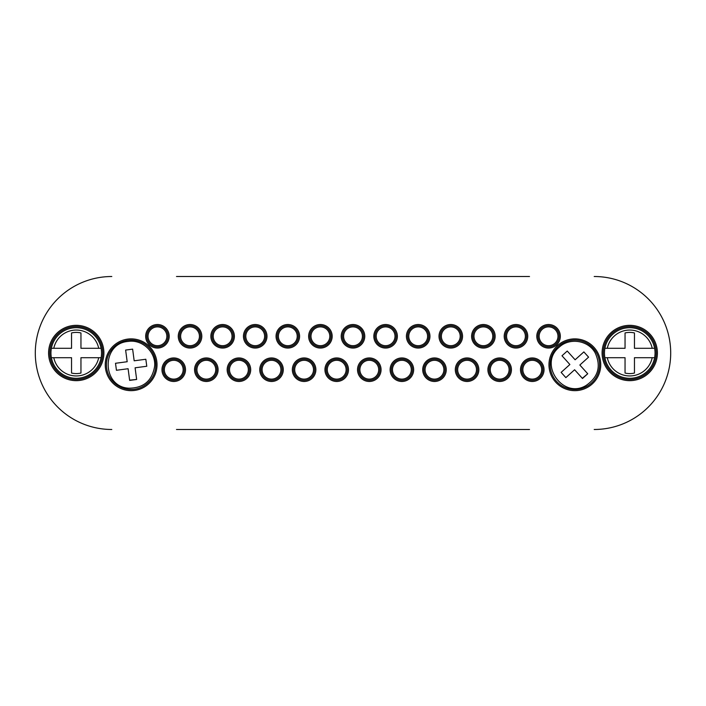 <?xml version="1.0" encoding="UTF-8"?>
<svg xmlns="http://www.w3.org/2000/svg" width="706" height="706" viewBox="0 0 706 706"><rect width="100%" height="100%" fill="white"/><g stroke="black" fill="none" stroke-linecap="round" stroke-linejoin="round"><path stroke-width="1.06" d="M529.5 276.514L176.5 276.514M176.5 429.486L529.5 429.486M111.786 276.514A76.486 76.486 0 0 0 35.3 353A76.486 76.486 0 0 0 111.786 429.486M594.214 429.486A76.486 76.486 0 0 0 670.7 353A76.486 76.486 0 0 0 594.214 276.514M657.401 353A27.649 27.649 0 0 1 615.923 376.951A27.649 27.649 0 0 1 615.923 329.049A27.649 27.649 0 0 1 657.401 353M600.744 364.764A25.884 25.884 0 0 1 561.914 387.188A25.884 25.884 0 0 1 561.914 342.348A25.884 25.884 0 0 1 600.744 364.764M560.326 336.294A11.764 11.764 0 0 1 542.676 346.478A11.764 11.764 0 0 1 542.676 326.101A11.764 11.764 0 0 1 560.326 336.294M544.035 369.706A11.764 11.764 0 0 1 526.385 379.899A11.764 11.764 0 0 1 526.385 359.522A11.764 11.764 0 0 1 544.035 369.706M527.735 336.294A11.764 11.764 0 0 1 510.085 346.478A11.764 11.764 0 0 1 510.085 326.101A11.764 11.764 0 0 1 527.735 336.294M511.435 369.706A11.764 11.764 0 0 1 493.785 379.899A11.764 11.764 0 0 1 493.785 359.522A11.764 11.764 0 0 1 511.435 369.706M495.144 336.294A11.764 11.764 0 0 1 477.494 346.478A11.764 11.764 0 0 1 477.494 326.101A11.764 11.764 0 0 1 495.144 336.294M478.844 369.706A11.764 11.764 0 0 1 461.195 379.899A11.764 11.764 0 0 1 461.195 359.522A11.764 11.764 0 0 1 478.844 369.706M462.545 336.294A11.764 11.764 0 0 1 444.895 346.478A11.764 11.764 0 0 1 444.895 326.101A11.764 11.764 0 0 1 462.545 336.294M446.254 369.706A11.764 11.764 0 0 1 428.604 379.899A11.764 11.764 0 0 1 428.604 359.522A11.764 11.764 0 0 1 446.254 369.706M429.954 336.294A11.764 11.764 0 0 1 412.304 346.478A11.764 11.764 0 0 1 412.304 326.101A11.764 11.764 0 0 1 429.954 336.294M413.654 369.706A11.764 11.764 0 0 1 396.004 379.899A11.764 11.764 0 0 1 396.004 359.522A11.764 11.764 0 0 1 413.654 369.706M397.363 336.294A11.764 11.764 0 0 1 379.713 346.478A11.764 11.764 0 0 1 379.713 326.101A11.764 11.764 0 0 1 397.363 336.294M381.063 369.706A11.764 11.764 0 0 1 363.413 379.899A11.764 11.764 0 0 1 363.413 359.522A11.764 11.764 0 0 1 381.063 369.706M364.764 336.294A11.764 11.764 0 0 1 347.114 346.478A11.764 11.764 0 0 1 347.114 326.101A11.764 11.764 0 0 1 364.764 336.294M348.473 369.706A11.764 11.764 0 0 1 330.823 379.899A11.764 11.764 0 0 1 330.823 359.522A11.764 11.764 0 0 1 348.473 369.706M332.173 336.294A11.764 11.764 0 0 1 314.523 346.478A11.764 11.764 0 0 1 314.523 326.101A11.764 11.764 0 0 1 332.173 336.294M315.873 369.706A11.764 11.764 0 0 1 298.223 379.899A11.764 11.764 0 0 1 298.223 359.522A11.764 11.764 0 0 1 315.873 369.706M185.501 369.706A11.764 11.764 0 0 1 167.851 379.899A11.764 11.764 0 0 1 167.851 359.522A11.764 11.764 0 0 1 185.501 369.706M218.092 369.706A11.764 11.764 0 0 1 200.442 379.899A11.764 11.764 0 0 1 200.442 359.522A11.764 11.764 0 0 1 218.092 369.706M250.692 369.706A11.764 11.764 0 0 1 233.042 379.899A11.764 11.764 0 0 1 233.042 359.522A11.764 11.764 0 0 1 250.692 369.706M283.282 369.706A11.764 11.764 0 0 1 265.632 379.899A11.764 11.764 0 0 1 265.632 359.522A11.764 11.764 0 0 1 283.282 369.706M299.582 336.294A11.764 11.764 0 0 1 281.932 346.478A11.764 11.764 0 0 1 281.932 326.101A11.764 11.764 0 0 1 299.582 336.294M266.983 336.294A11.764 11.764 0 0 1 249.333 346.478A11.764 11.764 0 0 1 249.333 326.101A11.764 11.764 0 0 1 266.983 336.294M234.392 336.294A11.764 11.764 0 0 1 216.742 346.478A11.764 11.764 0 0 1 216.742 326.101A11.764 11.764 0 0 1 234.392 336.294M201.801 336.294A11.764 11.764 0 0 1 184.151 346.478A11.764 11.764 0 0 1 184.151 326.101A11.764 11.764 0 0 1 201.801 336.294M169.202 336.294A11.764 11.764 0 0 1 151.552 346.478A11.764 11.764 0 0 1 151.552 326.101A11.764 11.764 0 0 1 169.202 336.294M157.023 364.764A25.884 25.884 0 0 1 118.193 387.188A25.884 25.884 0 0 1 118.193 342.348A25.884 25.884 0 0 1 157.023 364.764M103.897 353A27.649 27.649 0 0 1 62.419 376.951A27.649 27.649 0 0 1 62.419 329.049A27.649 27.649 0 0 1 103.897 353M102.723 353A26.475 26.475 0 0 0 63.011 330.073A26.475 26.475 0 0 0 63.011 375.927A26.475 26.475 0 0 0 102.723 353M656.227 353A26.475 26.475 0 0 0 616.514 330.073A26.475 26.475 0 0 0 616.514 375.927A26.475 26.475 0 0 0 656.227 353M155.849 364.764A24.71 24.71 0 0 0 118.784 343.363A24.71 24.71 0 0 0 118.784 386.164A24.71 24.71 0 0 0 155.849 364.764M599.57 364.764A24.71 24.71 0 0 0 562.505 343.363A24.71 24.71 0 0 0 562.505 386.164A24.71 24.71 0 0 0 599.57 364.764M184.328 369.706A10.59 10.59 0 0 0 168.443 360.537A10.59 10.59 0 0 0 168.443 378.884A10.59 10.59 0 0 0 184.328 369.706M168.028 336.294A10.59 10.59 0 0 0 152.143 327.116A10.59 10.59 0 0 0 152.143 345.463A10.59 10.59 0 0 0 168.028 336.294M200.619 336.294A10.59 10.59 0 0 0 184.734 327.116A10.59 10.59 0 0 0 184.734 345.463A10.59 10.59 0 0 0 200.619 336.294M233.218 336.294A10.59 10.59 0 0 0 217.333 327.116A10.59 10.59 0 0 0 217.333 345.463A10.59 10.59 0 0 0 233.218 336.294M265.809 336.294A10.59 10.59 0 0 0 249.924 327.116A10.59 10.59 0 0 0 249.924 345.463A10.59 10.59 0 0 0 265.809 336.294M298.4 336.294A10.59 10.59 0 0 0 282.515 327.116A10.59 10.59 0 0 0 282.515 345.463A10.59 10.59 0 0 0 298.4 336.294M330.999 336.294A10.59 10.59 0 0 0 315.114 327.116A10.59 10.59 0 0 0 315.114 345.463A10.59 10.59 0 0 0 330.999 336.294M363.59 336.294A10.59 10.59 0 0 0 347.705 327.116A10.59 10.59 0 0 0 347.705 345.463A10.59 10.59 0 0 0 363.59 336.294M396.181 336.294A10.59 10.59 0 0 0 380.296 327.116A10.59 10.59 0 0 0 380.296 345.463A10.59 10.59 0 0 0 396.181 336.294M428.78 336.294A10.59 10.59 0 0 0 412.895 327.116A10.59 10.59 0 0 0 412.895 345.463A10.59 10.59 0 0 0 428.78 336.294M461.371 336.294A10.59 10.59 0 0 0 445.486 327.116A10.59 10.59 0 0 0 445.486 345.463A10.59 10.59 0 0 0 461.371 336.294M493.962 336.294A10.59 10.59 0 0 0 478.077 327.116A10.59 10.59 0 0 0 478.077 345.463A10.59 10.59 0 0 0 493.962 336.294M526.561 336.294A10.59 10.59 0 0 0 510.676 327.116A10.59 10.59 0 0 0 510.676 345.463A10.59 10.59 0 0 0 526.561 336.294M412.48 369.706A10.59 10.59 0 0 0 396.595 360.537A10.59 10.59 0 0 0 396.595 378.884A10.59 10.59 0 0 0 412.48 369.706M445.071 369.706A10.59 10.59 0 0 0 429.186 360.537A10.59 10.59 0 0 0 429.186 378.884A10.59 10.59 0 0 0 445.071 369.706M559.152 336.294A10.59 10.59 0 0 0 543.267 327.116A10.59 10.59 0 0 0 543.267 345.463A10.59 10.59 0 0 0 559.152 336.294M477.671 369.706A10.59 10.59 0 0 0 461.786 360.537A10.59 10.59 0 0 0 461.786 378.884A10.59 10.59 0 0 0 477.671 369.706M510.262 369.706A10.59 10.59 0 0 0 494.377 360.537A10.59 10.59 0 0 0 494.377 378.884A10.59 10.59 0 0 0 510.262 369.706M542.852 369.706A10.59 10.59 0 0 0 526.967 360.537A10.59 10.59 0 0 0 526.967 378.884A10.59 10.59 0 0 0 542.852 369.706M379.89 369.706A10.59 10.59 0 0 0 364.005 360.537A10.59 10.59 0 0 0 364.005 378.884A10.59 10.59 0 0 0 379.89 369.706M347.29 369.706A10.59 10.59 0 0 0 331.405 360.537A10.59 10.59 0 0 0 331.405 378.884A10.59 10.59 0 0 0 347.29 369.706M314.7 369.706A10.59 10.59 0 0 0 298.815 360.537A10.59 10.59 0 0 0 298.815 378.884A10.59 10.59 0 0 0 314.7 369.706M282.109 369.706A10.59 10.59 0 0 0 266.224 360.537A10.59 10.59 0 0 0 266.224 378.884A10.59 10.59 0 0 0 282.109 369.706M249.509 369.706A10.59 10.59 0 0 0 233.624 360.537A10.59 10.59 0 0 0 233.624 378.884A10.59 10.59 0 0 0 249.509 369.706M216.918 369.706A10.59 10.59 0 0 0 201.034 360.537A10.59 10.59 0 0 0 201.034 378.884A10.59 10.59 0 0 0 216.918 369.706M128.042 341.439C142.171 339.092 156.017 352.029 154.623 366.282C152.187 380.781 143.609 388.088 128.907 388.194C101.788 387.082 101.046 343.495 128.042 341.439M115.51 363.281L116.437 370.279L128.104 368.726L129.648 380.393L136.646 379.466L135.102 367.8L146.769 366.255L145.842 359.257L134.175 360.801L132.631 349.135L125.633 350.07L127.177 361.728L115.51 363.281L116.437 370.279L128.104 368.726M132.631 349.135L125.633 350.07L127.177 361.728L126.701 361.799M129.622 380.155L136.646 379.466L135.102 367.8L146.769 366.255L145.842 359.257L134.175 360.801L134.114 360.325M559.099 347.29C569.415 337.362 588.151 340.177 595.079 352.718C601.274 366.052 598.344 376.925 586.28 385.344C563.3 399.781 538.016 364.27 559.099 347.29M561.138 372.389L565.859 377.631L574.605 369.75L582.485 378.495L587.727 373.765L579.847 365.028L588.583 357.148L583.862 351.906L575.116 359.778L567.236 351.041L561.994 355.771L569.874 364.508L561.138 372.389L565.859 377.631L574.605 369.75M567.236 351.041L561.994 355.771L569.874 364.508L569.513 364.834M582.318 378.31L587.727 373.765L579.847 365.028L588.583 357.148L583.862 351.906L575.116 359.778L574.799 359.425M345.975 330.029A9.416 9.416 0 0 0 351.085 345.508A9.416 9.416 0 0 0 361.94 333.338A9.416 9.416 0 0 0 345.975 330.029M634.456 357.704L654.612 357.704A25.301 25.301 0 0 0 654.612 348.296L634.456 348.296L634.456 332.95A20.589 20.589 0 0 0 625.048 332.95L625.048 348.296L604.892 348.296A25.301 25.301 0 0 1 654.612 348.296L652.212 348.296A22.945 22.945 0 0 0 607.292 348.296L604.892 348.296A25.301 25.301 0 0 0 604.892 357.704L625.048 357.704L625.048 373.05A20.589 20.589 0 0 0 634.456 373.05L634.456 357.704M654.612 357.704A25.301 25.301 0 0 1 604.892 357.704L607.292 357.704A22.945 22.945 0 0 0 652.212 357.704L654.612 357.704A25.301 25.301 0 0 1 604.892 357.704M80.952 357.704L101.108 357.704A25.301 25.301 0 0 0 101.108 348.296L80.952 348.296L80.952 332.95A20.589 20.589 0 0 0 71.544 332.95L71.544 348.296L51.388 348.296A25.301 25.301 0 0 1 101.108 348.296L98.708 348.296A22.945 22.945 0 0 0 53.788 348.296L51.388 348.296A25.301 25.301 0 0 0 51.388 357.704L71.544 357.704L71.544 373.05A20.589 20.589 0 0 0 80.952 373.05L80.952 357.704M101.108 357.704A25.301 25.301 0 0 1 51.388 357.704L53.788 357.704A22.945 22.945 0 0 0 98.708 357.704L101.108 357.704A25.301 25.301 0 0 1 51.388 357.704M149.504 331.22A9.416 9.416 0 0 0 157.014 345.693A9.416 9.416 0 0 0 165.795 331.961A9.416 9.416 0 0 0 149.504 331.22M181.521 332.27A9.416 9.416 0 0 0 190.805 345.675A9.416 9.416 0 0 0 197.768 330.929A9.416 9.416 0 0 0 181.521 332.27M213.777 333.082A9.416 9.416 0 0 0 224.27 345.561A9.416 9.416 0 0 0 229.829 330.231A9.416 9.416 0 0 0 213.777 333.082M246.209 333.567A9.416 9.416 0 0 0 257.363 345.455A9.416 9.416 0 0 0 262.085 329.852A9.416 9.416 0 0 0 246.209 333.567M278.773 333.656A9.416 9.416 0 0 0 290.051 345.437A9.416 9.416 0 0 0 294.614 329.781A9.416 9.416 0 0 0 278.773 333.656M311.487 333.294A9.416 9.416 0 0 0 322.271 345.516A9.416 9.416 0 0 0 327.469 330.064A9.416 9.416 0 0 0 311.487 333.294M376.995 332.473A9.416 9.416 0 0 0 386.588 345.649A9.416 9.416 0 0 0 393.207 330.752A9.416 9.416 0 0 0 376.995 332.473M410.204 331.299A9.416 9.416 0 0 0 417.855 345.702A9.416 9.416 0 0 0 426.503 331.873A9.416 9.416 0 0 0 410.204 331.299M443.756 330.029A9.416 9.416 0 0 0 448.866 345.508A9.416 9.416 0 0 0 459.721 333.338A9.416 9.416 0 0 0 443.756 330.029M477.503 328.934A9.416 9.416 0 0 0 479.939 345.058A9.416 9.416 0 0 0 492.682 334.891A9.416 9.416 0 0 0 477.503 328.934M511.188 328.184A9.416 9.416 0 0 0 511.338 344.484A9.416 9.416 0 0 0 525.379 336.206A9.416 9.416 0 0 0 511.188 328.184M544.564 327.769A9.416 9.416 0 0 0 543.179 344.016A9.416 9.416 0 0 0 557.943 337.089A9.416 9.416 0 0 0 544.564 327.769M528.617 361.031A9.416 9.416 0 0 0 526.579 377.207A9.416 9.416 0 0 0 541.608 370.888A9.416 9.416 0 0 0 528.617 361.031M495.939 361.066A9.416 9.416 0 0 0 494.059 377.26A9.416 9.416 0 0 0 509.026 370.791A9.416 9.416 0 0 0 495.939 361.066M462.88 361.287A9.416 9.416 0 0 0 461.883 377.56A9.416 9.416 0 0 0 476.471 370.288A9.416 9.416 0 0 0 462.88 361.287M429.522 361.71A9.416 9.416 0 0 0 430.042 378.01A9.416 9.416 0 0 0 443.889 369.406A9.416 9.416 0 0 0 429.522 361.71M395.942 362.407A9.416 9.416 0 0 0 398.537 378.504A9.416 9.416 0 0 0 411.183 368.214A9.416 9.416 0 0 0 395.942 362.407M362.266 363.449A9.416 9.416 0 0 0 367.385 378.928A9.416 9.416 0 0 0 378.231 366.758A9.416 9.416 0 0 0 362.266 363.449M328.617 364.878A9.416 9.416 0 0 0 336.568 379.122A9.416 9.416 0 0 0 344.925 365.126A9.416 9.416 0 0 0 328.617 364.878M295.161 366.776A9.416 9.416 0 0 0 306.042 378.919A9.416 9.416 0 0 0 311.125 363.431A9.416 9.416 0 0 0 295.161 366.776M262.12 369.132A9.416 9.416 0 0 0 275.719 378.134A9.416 9.416 0 0 0 276.708 361.86A9.416 9.416 0 0 0 262.12 369.132M229.768 371.885A9.416 9.416 0 0 0 245.388 376.554A9.416 9.416 0 0 0 241.62 360.687A9.416 9.416 0 0 0 229.768 371.885M198.421 374.807A9.416 9.416 0 0 0 214.703 374.012A9.416 9.416 0 0 0 205.87 360.307A9.416 9.416 0 0 0 198.421 374.807M168.355 377.436A9.416 9.416 0 0 0 183.119 370.5A9.416 9.416 0 0 0 169.731 361.19A9.416 9.416 0 0 0 168.355 377.436"/></g></svg>

